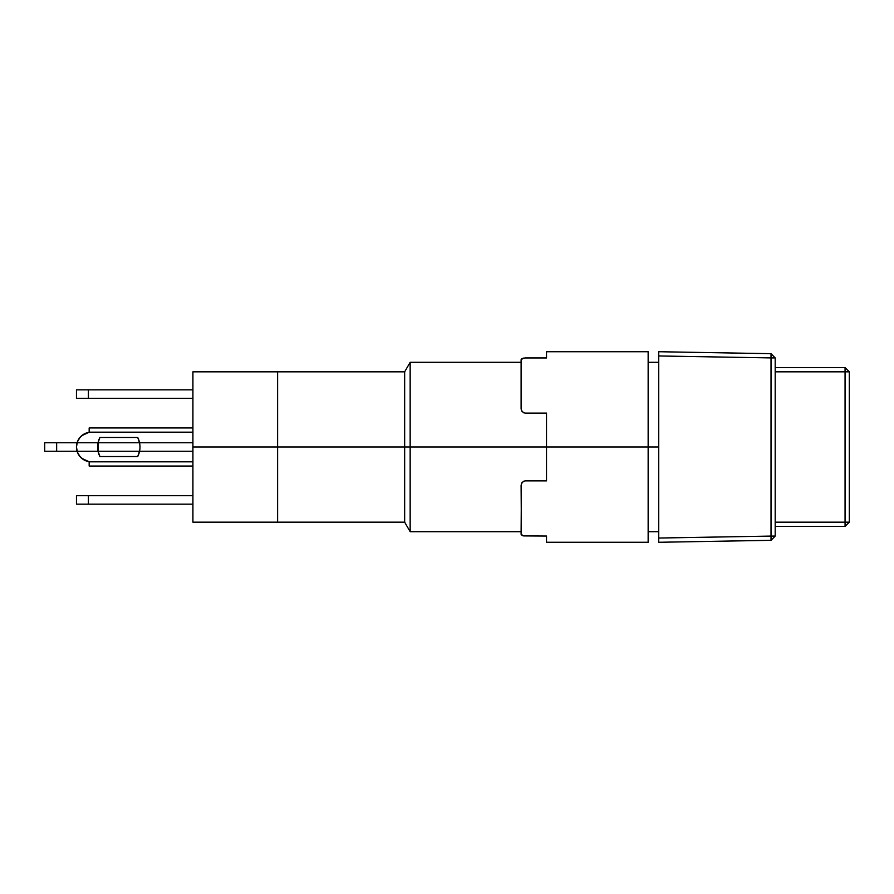 <?xml version="1.0" encoding="UTF-8"?>
<svg xmlns="http://www.w3.org/2000/svg" width="894" height="894" viewBox="0 0 894 894"><rect width="100%" height="100%" fill="white"/><g stroke="black" fill="none" stroke-linecap="round" stroke-linejoin="round"><path stroke-width="1.34" d="M521.113 362.305L410.156 362.305L410.156 447L410.156 362.305L404.658 371.837L404.658 447L404.658 371.837L277.609 371.837L277.609 447L192.914 447L192.914 371.837L277.609 371.837L277.609 447L277.609 371.837L277.609 447L546.513 447L410.156 447L410.156 531.695L410.156 447L404.658 447L404.658 522.163L404.658 447L277.609 447L277.609 522.163L277.609 447L277.609 522.163L404.658 522.163L410.156 531.695L521.113 531.695M658.733 447L648.15 447L658.733 447M845.065 367.602L845.065 371.837L849.3 371.837L845.065 367.602L849.3 371.837L849.3 522.163L845.065 522.163L845.065 526.398L849.3 522.163L849.3 371.837L775.187 371.837L845.065 371.837L845.065 522.163L849.3 522.163L845.065 526.398L775.187 526.398L845.065 526.398L845.065 522.163L775.187 522.163L845.065 522.163L845.065 367.602L775.187 367.602L845.065 367.602M771.03 536.087L771.03 540.322L775.187 536.087L771.03 536.087L771.03 357.913L775.187 357.913L775.187 536.087L771.03 536.087L771.03 540.322L775.187 536.087L775.187 357.913L771.03 353.678L771.03 357.913L775.187 357.913L771.03 353.678L771.03 357.913L658.733 355.957L658.733 351.722L771.03 353.678L658.733 351.722L658.733 538.043L771.03 536.087L771.03 357.913L658.733 355.957L658.733 538.043L771.03 536.087M771.03 540.322L658.733 542.278L658.733 538.043L658.733 542.278L771.03 540.322M76.459 398.299L76.459 389.829L76.459 398.299L88.405 398.299L88.405 389.829L192.914 389.829L76.459 389.829L88.405 389.829L88.405 398.299L76.459 398.299M192.914 371.837L192.914 522.163L192.914 447L277.609 447L277.609 522.163L192.914 522.163M77.398 441.826L76.459 447L77.398 452.174L80.08 456.7L84.17 460.008L89.165 461.818L192.914 461.818L89.165 461.818L81.6 458.22L78.84 455.046L77.074 451.235L98.061 451.235A21.177 21.177 0 0 1 99.904 437.468A21.177 21.177 0 0 0 99.904 456.532A21.177 21.177 0 0 1 98.061 451.235A21.177 21.177 0 0 0 99.904 456.532L137.721 456.532A21.177 21.177 0 0 0 139.553 451.235L192.914 451.235L139.553 451.235A21.177 21.177 0 0 0 139.978 447A21.177 21.177 0 0 1 137.721 456.532A21.177 21.177 0 0 0 139.553 442.765L192.914 442.765L139.553 442.765A21.177 21.177 0 0 0 137.721 437.468L99.904 437.468A21.177 21.177 0 0 0 98.061 442.765L98.061 451.235L77.074 451.235L76.459 447L77.074 442.765L98.061 442.765L77.074 442.765L78.84 438.954L81.6 435.78L89.165 432.182L192.914 432.182L89.165 432.182L84.17 433.992L80.08 437.3L77.398 441.826A14.818 14.818 0 0 1 84.17 433.992M76.459 504.171L76.459 495.701L76.459 504.171L88.405 504.171L88.405 495.701L192.914 495.701L76.459 495.701L88.405 495.701L88.405 504.171L76.459 504.171M89.165 461.673A14.818 14.818 0 0 1 77.074 451.235L44.7 451.235L44.7 442.765L44.7 451.235L56.646 451.235L56.646 442.765L77.074 442.765A14.818 14.818 0 0 1 89.165 432.327M83.265 434.529L84.584 433.78M84.584 460.22L83.265 459.471M98.061 442.765L139.553 442.765L98.061 442.765L99.904 437.468L137.721 437.468A21.177 21.177 0 0 1 139.978 447L139.978 447.011M99.904 456.532L98.061 451.235L139.553 451.235A21.177 21.177 0 0 1 137.721 456.532L99.904 456.532A21.177 21.177 0 0 1 98.061 451.235L139.553 451.235L137.721 456.532M85.131 433.512A14.818 14.818 0 0 0 77.074 442.765L44.7 442.765L56.646 442.765L56.646 451.235L77.074 451.235A14.818 14.818 0 0 0 85.131 460.488M192.914 504.171L88.405 504.171L192.914 504.171M89.165 427.947L89.165 432.182L89.165 427.947L192.914 427.947M77.253 451.772L77.074 451.235A14.818 14.818 0 0 1 77.074 442.765M89.165 461.818L89.165 466.053L89.165 461.818M137.721 437.468A21.177 21.177 0 0 1 139.553 442.765L137.721 437.468M77.398 452.174L80.08 456.7L84.17 460.008M139.553 451.235L139.408 451.895M192.914 398.299L88.405 398.299L192.914 398.299M525.314 357.946L546.513 357.946L546.513 351.722L546.513 357.946L525.348 357.946L522.286 358.449L521.113 359.679L521.403 410.447L523.66 412.771L525.348 413.117L546.513 413.117L546.513 480.883L525.348 480.883L523.66 481.229L521.403 483.553L521.113 534.321L523.66 535.919L522.286 535.551M521.403 410.435L522.286 411.821L521.113 409.039M546.513 542.278L546.513 536.054L523.66 535.919L546.513 536.054L546.513 542.278L648.15 542.278L648.15 447L546.513 447L648.15 447L648.15 351.722L648.15 542.278M521.113 408.882L521.113 359.679L523.66 358.081M521.403 534.992L521.113 485.118L522.286 482.179L521.403 483.565M525.314 480.883L546.513 480.883L546.513 413.117L525.314 413.117M521.113 359.679L521.403 359.008M648.15 531.695L658.733 531.695M648.15 362.305L658.733 362.305M192.914 466.053L89.165 466.053M546.513 351.722L648.15 351.722"/></g></svg>
